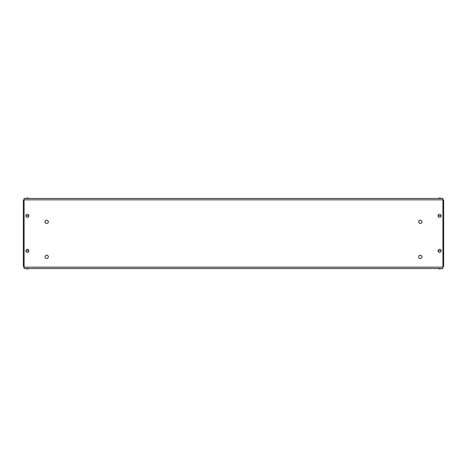 <?xml version="1.0" encoding="UTF-8"?>
<svg xmlns="http://www.w3.org/2000/svg" width="467" height="467" viewBox="0 0 467 467"><rect width="100%" height="100%" fill="white"/><g stroke="black" fill="none" stroke-linecap="round" stroke-linejoin="round"><path stroke-width="0.7" d="M420.3 223.465A1.64 1.64 0 0 1 418.66 221.825A1.64 1.64 0 0 1 420.3 220.185A1.64 1.64 0 0 1 421.94 221.825A1.64 1.64 0 0 1 420.3 223.465M420.3 258.49A1.64 1.64 0 0 1 418.66 256.85A1.64 1.64 0 0 1 420.3 255.21A1.64 1.64 0 0 1 421.94 256.85A1.64 1.64 0 0 1 420.3 258.49M46.7 223.465A1.64 1.64 0 0 1 45.06 221.825A1.64 1.64 0 0 1 46.7 220.185A1.64 1.64 0 0 1 48.34 221.825A1.64 1.64 0 0 1 46.7 223.465M46.7 258.49A1.64 1.64 0 0 1 45.06 256.85A1.64 1.64 0 0 1 46.7 255.21A1.64 1.64 0 0 1 48.34 256.85A1.64 1.64 0 0 1 46.7 258.49M442.92 198.475L442.92 268.525L24.08 268.525L24.08 198.475L442.92 198.475M442.92 200.162L443.65 200.489L443.65 266.143L442.92 266.47M442.92 267.358L443.65 266.143M443.65 200.489L442.92 199.275M23.35 228.556L23.35 262.407M24.08 266.47L23.35 266.143L24.08 267.358M23.35 266.143L23.35 200.489L24.08 200.162M24.08 199.275L23.35 200.489M441.163 215.807A1.529 1.529 0 0 1 439.634 217.336A1.529 1.529 0 0 1 438.104 215.807A1.529 1.529 0 0 1 439.634 214.277A1.529 1.529 0 0 1 441.163 215.807L438.104 215.807M28.896 215.807A1.529 1.529 0 0 1 27.366 217.336A1.529 1.529 0 0 1 25.837 215.807A1.529 1.529 0 0 1 27.366 214.277A1.529 1.529 0 0 1 28.896 215.807L25.837 215.807M441.163 250.832A1.529 1.529 0 0 1 439.634 252.361A1.529 1.529 0 0 1 438.104 250.832A1.529 1.529 0 0 1 439.634 249.302A1.529 1.529 0 0 1 441.163 250.832L438.104 250.832M28.896 250.832A1.529 1.529 0 0 1 27.366 252.361A1.529 1.529 0 0 1 25.837 250.832A1.529 1.529 0 0 1 27.366 249.302A1.529 1.529 0 0 1 28.896 250.832L25.837 250.832M27.366 198.393L25.837 198.393L27.366 198.008L27.366 198.393L28.896 198.393L27.366 198.008L28.89 198.393M439.634 198.393L439.634 198.008L441.163 198.393L438.104 198.475M27.366 268.607L27.36 268.992L25.837 268.607L28.896 268.525M439.634 268.607L439.634 268.992L438.104 268.607L441.163 268.525M24.08 199.847L442.92 199.847M442.92 267.153L24.08 267.153M439.634 198.008L438.104 198.393M27.36 268.992L28.89 268.607M439.634 268.992L441.163 268.607"/></g></svg>
